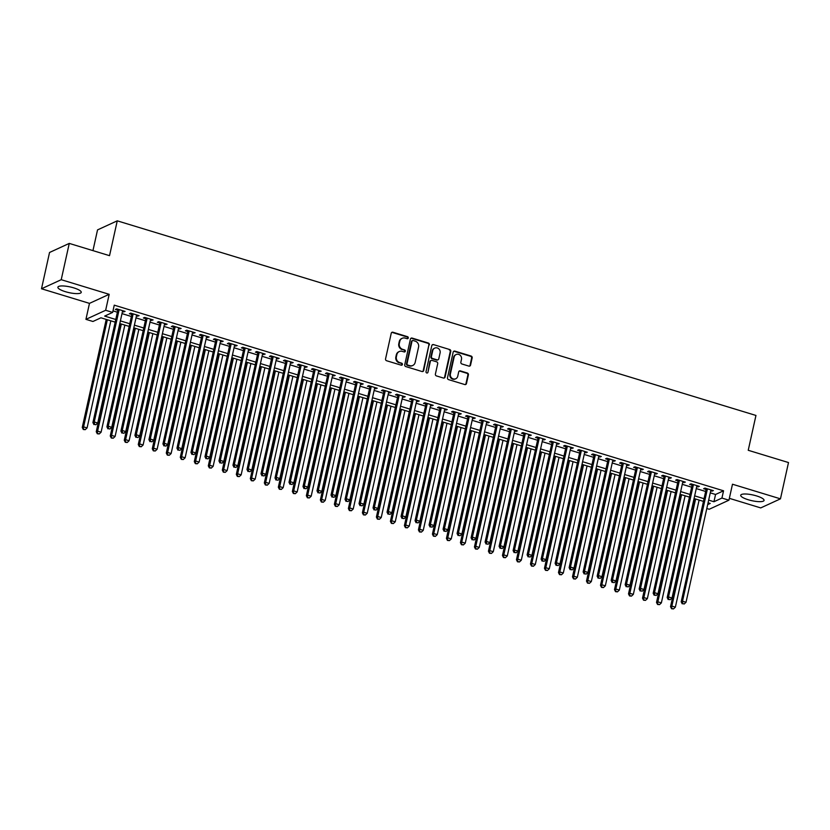 <?xml version="1.0" encoding="UTF-8"?>
<svg xmlns="http://www.w3.org/2000/svg" width="830" height="830" viewBox="0 0 830 830"><rect width="100%" height="100%" fill="white"/><g stroke="black" fill="none" stroke-linecap="round" stroke-linejoin="round"><path stroke-width="1.25" d="M408.287 337.976A1.058 0.975 65.3 0 0 407.54 336.69L392.932 332.239A1.504 1.39 65.3 0 0 391.241 333.245L385.556 358.892A1.504 1.39 65.3 0 0 386.614 360.739L401.222 365.19A1.058 0.975 65.3 0 0 402.405 364.484A1.058 0.975 65.3 0 0 401.668 363.187L399.78 362.617A4.814 4.451 65.3 0 1 396.387 356.713L396.865 354.576A4.814 4.451 65.3 0 1 402.27 351.36L404.158 351.93A1.058 0.975 65.3 0 0 405.341 351.235A1.058 0.975 65.3 0 0 404.604 349.938L402.716 349.368A4.814 4.451 65.3 0 1 399.323 343.464L399.801 341.327A4.814 4.451 65.3 0 1 405.206 338.111L407.105 338.682A1.058 0.975 65.3 0 0 408.287 337.976M407.478 338.723A1.058 0.975 65.3 0 0 407.011 336.939L392.403 332.488A1.504 1.39 65.3 0 0 391.739 332.446M401.596 365.221A1.058 0.975 65.3 0 0 401.129 363.436L399.78 362.617M404.532 351.972A1.058 0.975 65.3 0 0 404.075 350.187L402.716 349.368M756.545 495.915A11.952 2.905 -167.5 0 0 740.713 495.24A11.952 2.905 -167.5 0 0 748.235 499.743A11.952 2.905 -167.5 0 0 764.057 500.417A11.952 2.905 -167.5 0 0 756.545 495.915M73.725 287.865A11.952 2.905 -167.5 0 0 57.893 287.19A11.952 2.905 -167.5 0 0 65.414 291.693A11.952 2.905 -167.5 0 0 81.236 292.368A11.952 2.905 -167.5 0 0 73.725 287.865M468.867 366.103A1.504 1.39 65.3 0 0 470.558 365.096L472.156 357.896A1.504 1.39 65.3 0 0 471.098 356.049L454.871 351.111A1.504 1.39 65.3 0 0 453.18 352.117L447.495 377.764A1.504 1.39 65.3 0 0 448.553 379.611L464.779 384.549A1.504 1.39 65.3 0 0 466.47 383.543L468.39 374.849A1.504 1.39 65.3 0 0 467.332 373.012L460.391 370.896A1.504 1.39 65.3 0 0 458.7 371.902L457.745 376.208A4.026 3.714 65.3 0 1 451.728 378.055A4.026 3.714 65.3 0 1 450.389 373.967L454.135 357.087A4.026 3.714 65.3 0 1 460.152 355.24A4.026 3.714 65.3 0 1 461.49 359.328L460.868 362.139A1.504 1.39 65.3 0 0 461.926 363.986L468.867 366.103M710.273 492.864L715.553 494.473L723.553 490.8L721.934 498.062L728.937 500.189L709.225 509.257L706.807 508.52M69.264 243.408L61.223 279.7L41.5 288.767L49.541 252.476L69.264 243.408L109.529 255.671L117.258 220.832L755.954 415.446L748.235 450.285L788.5 462.549L780.459 498.84L732.485 484.222L728.937 500.189M41.5 288.767L89.474 303.375L109.187 294.318L61.223 279.7M109.187 294.318L105.649 310.285L112.652 312.412L104.663 316.095L115.764 319.477M723.553 490.8L114.26 305.16L112.652 312.412M429.401 344.865A1.504 1.39 65.3 0 0 428.332 343.029L412.116 338.08A1.504 1.39 65.3 0 0 410.425 339.086L404.739 364.733A1.504 1.39 65.3 0 0 405.797 366.58L422.024 371.518A1.504 1.39 65.3 0 0 423.705 370.512L428.861 345.114A1.504 1.39 65.3 0 0 427.803 343.267L411.576 338.329A1.504 1.39 65.3 0 0 410.912 338.298M433.488 344.595L449.715 349.544A1.504 1.39 65.3 0 1 450.773 351.381L445.088 377.028A1.504 1.39 65.3 0 1 443.396 378.034L436.456 375.917A1.504 1.39 65.3 0 1 435.397 374.081L437.701 363.675A1.504 1.39 65.3 0 0 436.642 361.828L432.036 360.428A1.504 1.39 65.3 0 0 430.345 361.434L427.948 372.265A1.058 0.975 65.3 0 1 426.371 372.743A1.058 0.975 65.3 0 1 426.018 371.674L431.797 345.602A1.504 1.39 65.3 0 1 433.488 344.595L449.715 349.544M729.352 498.342L760.737 507.908L780.459 498.84M122.446 311.624L125.102 311.416L116.698 308.853L115.37 309.466L117.819 310.213M136.452 315.888L139.108 315.68L130.704 313.118L129.376 313.73L131.825 314.477M150.458 320.162L153.114 319.955L144.71 317.392L143.382 318.004L145.831 318.751M164.465 324.426L167.131 324.219L158.727 321.656L157.389 322.268L159.837 323.015M178.471 328.69L181.137 328.483L172.733 325.92L171.395 326.532L173.844 327.279M192.477 332.965L195.143 332.757L186.74 330.195L185.401 330.807L187.85 331.554M206.483 337.229L209.15 337.022L200.746 334.459L199.407 335.071L201.856 335.818M220.49 341.493L223.156 341.286L214.752 338.723L213.414 339.335L215.862 340.082M234.496 345.768L237.162 345.56L228.758 342.998L227.42 343.61L229.869 344.357M248.502 350.032L251.168 349.824L242.765 347.262L241.426 347.874L243.885 348.621M262.508 354.296L265.175 354.088L256.771 351.526L255.433 352.148L257.891 352.895M276.514 358.57L279.181 358.363L270.777 355.8L269.439 356.412L271.898 357.159M290.521 362.835L293.187 362.627L284.783 360.064L283.445 360.677L285.904 361.424M304.527 367.099L307.193 366.891L298.79 364.339L297.451 364.951L299.91 365.698M318.533 371.373L321.2 371.166L312.796 368.603L311.458 369.215L313.916 369.962M332.54 375.637L335.206 375.43L326.802 372.867L325.464 373.479L327.923 374.226M346.546 379.901L349.212 379.694L340.808 377.142L339.47 377.754L341.929 378.501M360.552 384.176L363.218 383.968L354.815 381.406L353.476 382.018L355.935 382.765M374.558 388.44L377.225 388.233L368.821 385.67L367.493 386.282L369.941 387.029M388.565 392.704L391.231 392.497L382.827 389.944L381.499 390.557L383.948 391.304M402.571 396.979L405.237 396.771L396.833 394.209L395.505 394.821L397.954 395.568M416.577 401.243L419.243 401.035L410.84 398.473L409.512 399.085L411.96 399.832M430.583 405.507L433.25 405.299L424.846 402.747L423.518 403.359L425.966 404.106M444.59 409.781L447.256 409.574L438.852 407.011L437.524 407.623L439.973 408.37M458.596 414.046L461.262 413.838L452.858 411.275L451.53 411.888L453.979 412.635M472.612 418.31L475.268 418.102L466.865 415.55L465.537 416.162L467.985 416.909M486.619 422.584L489.275 422.377L480.871 419.814L479.543 420.426L481.991 421.173M500.625 426.848L503.281 426.641L494.877 424.078L493.549 424.69L495.998 425.437M514.631 431.112L517.287 430.905L508.883 428.353L507.555 428.965L510.004 429.712M528.637 435.387L531.293 435.179L522.89 432.617L521.562 433.229L524.01 433.976M542.644 439.651L545.3 439.444L536.896 436.881L535.568 437.493L538.016 438.24M556.65 443.926L559.306 443.718L550.902 441.155L549.574 441.768L552.023 442.514M570.656 448.19L573.312 447.982L564.908 445.42L563.58 446.032L566.029 446.779M584.662 452.454L587.318 452.246L578.915 449.684L577.587 450.296L580.035 451.043M598.669 456.728L601.325 456.521L592.921 453.958L591.593 454.57L594.041 455.317M612.675 460.992L615.331 460.785L606.927 458.222L605.599 458.834L608.048 459.581M626.681 465.257L629.337 465.049L620.933 462.486L619.605 463.099L622.054 463.846M640.687 469.531L643.343 469.324L634.94 466.761L633.612 467.373L636.06 468.12M654.694 473.795L657.36 473.588L648.956 471.025L647.618 471.637L650.066 472.384M668.7 478.059L671.366 477.852L662.963 475.289L661.624 475.912L664.073 476.659M682.706 482.334L685.373 482.126L676.969 479.564L675.63 480.176L678.079 480.923M696.712 486.598L699.379 486.39L690.975 483.828L689.637 484.44L692.085 485.187M112.994 310.877L117.372 312.215M122 313.626L131.379 316.489M136.006 317.89L145.385 320.754M150.012 322.165L159.401 325.018M164.018 326.429L173.408 329.292M178.025 330.693L187.414 333.556M192.031 334.967L201.42 337.82M206.037 339.231L215.427 342.095M220.043 343.495L229.433 346.359M234.05 347.77L243.439 350.623M248.056 352.034L257.445 354.898M262.062 356.298L271.452 359.162M276.068 360.573L285.458 363.426M290.075 364.837L299.464 367.7M304.081 369.101L313.47 371.964M318.087 373.376L327.476 376.229M332.093 377.64L341.483 380.503M346.1 381.904L355.489 384.767M360.106 386.178L369.495 389.031M374.112 390.442L383.502 393.306M388.129 394.707L397.508 397.57M402.135 398.981L411.514 401.834M416.141 403.245L425.52 406.109M430.148 407.52L439.526 410.373M444.154 411.784L453.533 414.637M458.16 416.048L467.539 418.911M472.166 420.322L481.545 423.176M486.173 424.587L495.552 427.45M500.179 428.851L509.558 431.714M514.185 433.125L523.564 435.978M528.191 437.389L537.57 440.253M542.198 441.653L551.577 444.517M556.204 445.928L565.583 448.781M570.21 450.192L579.589 453.056M584.216 454.456L593.595 457.32M598.223 458.731L607.601 461.584M612.229 462.995L621.608 465.858M626.235 467.259L635.624 470.122M640.241 471.533L649.631 474.387M654.248 475.798L663.637 478.661M668.254 480.062L677.643 482.925M682.26 484.336L691.649 487.189M696.266 488.6L705.656 491.464M710.719 490.862L713.385 490.655L704.981 488.102L703.643 488.714L706.091 489.461M117.258 220.832L97.535 229.9L92.95 250.619M115.173 322.144L100.928 317.807L92.939 321.48L85.936 319.353L105.649 310.285M89.474 303.375L85.936 319.353M708.664 500.127L713.945 501.735L721.934 498.062M120.392 320.888L129.77 323.742M134.398 325.153L143.777 328.006M148.404 329.417L157.783 332.28M162.41 333.691L171.789 336.544M176.417 337.955L185.796 340.819M190.423 342.219L199.812 345.083M204.429 346.494L213.818 349.347M218.435 350.758L227.825 353.622M232.442 355.022L241.831 357.886M246.448 359.297L255.837 362.15M260.454 363.561L269.843 366.424M274.46 367.825L283.85 370.688M288.467 372.099L297.856 374.952M302.473 376.364L311.862 379.227M316.479 380.628L325.868 383.491M330.485 384.902L339.875 387.755M344.492 389.166L353.881 392.03M358.498 393.43L367.887 396.294M372.504 397.705L381.893 400.558M386.51 401.969L395.9 404.833M400.517 406.233L409.906 409.097M414.523 410.508L423.912 413.361M428.539 414.772L437.918 417.635M442.546 419.036L451.925 421.899M456.552 423.31L465.931 426.163M470.558 427.575L479.937 430.438M484.564 431.839L493.943 434.702M498.571 436.113L507.95 438.966M512.577 440.377L521.956 443.241M526.583 444.652L535.962 447.505M540.589 448.916L549.968 451.769M554.596 453.18L563.975 456.044M568.602 457.455L577.981 460.308M582.608 461.719L591.987 464.572M596.614 465.983L605.993 468.846M610.621 470.257L620 473.11M624.627 474.521L634.006 477.385M638.633 478.786L648.012 481.649M652.639 483.06L662.018 485.913M666.646 487.324L676.025 490.188M680.652 491.588L690.041 494.452M694.658 495.863L704.048 498.716M707.668 504.619L710.21 503.447L708.073 502.804M703.446 501.393L694.067 498.529M689.44 497.118L680.061 494.265M675.433 492.854L666.054 489.99M661.427 488.59L652.048 485.726M647.421 484.315L638.042 481.462M633.415 480.051L624.036 477.188M619.408 475.787L610.029 472.924M605.402 471.513L596.023 468.66M591.396 467.249L582.017 464.385M577.389 462.984L568.011 460.121M563.383 458.71L554.004 455.857M549.377 454.446L539.998 451.582M535.371 450.182L525.992 447.318M521.365 445.907L511.986 443.054M507.358 441.643L497.979 438.78M493.352 437.379L483.973 434.515M479.346 433.104L469.967 430.251M465.34 428.84L455.95 425.977M451.333 424.576L441.944 421.713M437.327 420.302L427.938 417.449M423.321 416.038L413.931 413.174M409.315 411.773L399.925 408.91M395.308 407.499L385.919 404.646M381.302 403.235L371.913 400.371M367.296 398.96L357.906 396.107M353.29 394.696L343.9 391.843M339.283 390.432L329.894 387.569M325.277 386.158L315.888 383.304M311.271 381.893L301.881 379.04M297.264 377.629L287.875 374.766M283.258 373.355L273.869 370.502M269.252 369.091L259.863 366.227M255.246 364.827L245.856 361.963M241.24 360.552L231.85 357.699M227.223 356.288L217.844 353.424M213.217 352.024L203.838 349.16M199.21 347.749L189.831 344.896M185.204 343.485L175.825 340.622M171.198 339.221L161.819 336.358M157.192 334.947L147.813 332.093M143.185 330.682L133.806 327.819M129.179 326.418L119.8 323.555M715.553 494.473L713.945 501.735M123.774 312.028L123.981 311.074M137.78 316.292L137.988 315.338M151.786 320.567L151.994 319.612M165.793 324.831L166 323.876M179.799 329.095L180.017 328.14M193.805 333.37L194.023 332.415M207.811 337.634L208.029 336.679M221.818 341.898L222.035 340.943M235.824 346.172L236.042 345.218M249.83 350.436L250.048 349.482M263.836 354.701L264.054 353.746M277.843 358.975L278.06 358.021M291.849 363.239L292.067 362.285M305.855 367.503L306.073 366.549M319.861 371.778L320.079 370.823M333.868 376.042L334.085 375.087M347.874 380.306L348.092 379.352M361.89 384.581L362.098 383.626M375.897 388.845L376.104 387.89M389.903 393.109L390.11 392.154M403.909 397.383L404.117 396.429M417.915 401.647L418.123 400.693M431.922 405.912L432.129 404.967M445.928 410.186L446.135 409.232M459.934 414.45L460.142 413.496M473.94 418.725L474.148 417.77M487.947 422.989L488.154 422.034M501.953 427.253L502.16 426.298M515.959 431.527L516.167 430.573M529.965 435.792L530.173 434.837M543.972 440.056L544.179 439.101M557.978 444.33L558.185 443.376M571.984 448.594L572.192 447.64M585.99 452.858L586.198 451.904M599.997 457.133L600.204 456.178M614.003 461.397L614.21 460.443M628.009 465.661L628.217 464.707M642.015 469.936L642.223 468.981M656.022 474.2L656.229 473.245M670.028 478.464L670.246 477.509M684.034 482.738L684.252 481.784M698.04 487.002L698.258 486.048M712.047 491.267L712.264 490.312M402.187 338.298L401.658 338.536A4.814 4.451 65.3 0 0 399.261 341.576L399.801 341.327M402.177 349.606A4.814 4.451 65.3 0 1 398.794 343.713L399.261 341.576M399.251 351.546L398.722 351.785A4.814 4.451 65.3 0 0 396.325 354.825L396.865 354.576M399.24 362.866A4.814 4.451 65.3 0 1 395.858 356.962L396.325 354.825M422.678 371.56A1.504 1.39 65.3 0 0 423.176 370.761L428.861 345.114M413.184 340.539A1.058 0.975 65.3 0 0 412.002 341.244L407.011 363.758A1.058 0.975 65.3 0 0 407.748 365.044L409.74 365.657A4.814 4.451 65.3 0 0 415.156 362.43L418.569 347.044A4.814 4.451 65.3 0 0 415.176 341.14L413.184 340.539M412.52 340.58L411.991 340.819A1.058 0.975 65.3 0 0 411.462 341.483L412.002 341.244M412.769 365.47L412.23 365.708A4.814 4.451 65.3 0 1 409.211 365.895L407.219 365.293A1.058 0.975 65.3 0 1 406.472 363.997L411.462 341.483M444.06 378.075A1.504 1.39 65.3 0 0 444.558 377.276L450.244 351.63A1.504 1.39 65.3 0 0 449.186 349.783M431.092 360.49L430.563 360.728A1.504 1.39 65.3 0 0 429.815 361.683L427.948 372.265M440.097 352.885A4.026 3.714 65.3 0 0 434.733 348.102A4.026 3.714 65.3 0 0 432.741 350.644L431.424 356.589A1.504 1.39 65.3 0 0 432.482 358.436L437.088 359.836A1.504 1.39 65.3 0 0 438.78 358.83L440.097 352.885M434.733 348.102L434.204 348.351A4.026 3.714 65.3 0 0 432.202 350.882L432.741 350.644M438.033 359.784L437.493 360.023A1.504 1.39 65.3 0 1 436.549 360.085L431.942 358.674A1.504 1.39 65.3 0 1 430.884 356.838L432.202 350.882M432.959 344.844A1.504 1.39 65.3 0 0 432.295 344.803M456.127 354.545L455.597 354.794A4.026 3.714 65.3 0 0 453.605 357.325L454.135 357.087M455.753 378.75L455.214 378.988A4.026 3.714 65.3 0 1 449.86 374.216L453.605 357.325M465.443 384.581A1.504 1.39 65.3 0 0 465.931 383.792L467.861 375.098A1.504 1.39 65.3 0 0 466.802 373.251L459.862 371.135A1.504 1.39 65.3 0 0 459.198 371.103M469.531 366.134A1.504 1.39 65.3 0 0 470.029 365.335L471.616 358.145A1.504 1.39 65.3 0 0 470.558 356.298L454.342 351.36A1.504 1.39 65.3 0 0 453.678 351.318M106.209 319.415L82.253 427.471L83.581 426.859L87.088 427.927L110.836 320.826M107.329 319.757L83.581 426.859L83.291 429.494L85.22 429.681L83.82 429.245M87.088 427.927L85.22 429.681M83.291 429.494L82.253 427.471M118.036 309.258L92.908 422.574L94.247 421.962L119.157 309.6M94.475 424.348L95.875 424.773L94.475 424.348L94.247 421.962L97.743 423.02L122.653 310.669M92.908 422.574L93.946 424.597M95.875 424.773L97.743 423.02M120.215 323.679L96.259 431.735L97.598 431.123L101.094 432.191L124.842 325.09M121.336 324.022L97.598 431.123L97.297 433.758L99.227 433.945L97.826 433.519M101.094 432.191L99.227 433.945M97.297 433.758L96.259 431.735M134.221 327.954L110.266 436.009L111.604 435.397L115.1 436.456L138.849 329.354M135.342 328.296L111.604 435.397L111.303 438.033L113.233 438.209L111.832 437.784M115.1 436.456L113.233 438.209M111.303 438.033L110.266 436.009M148.228 332.218L124.272 440.274L125.61 439.661L129.107 440.73L152.855 333.629M149.348 332.56L125.61 439.661L125.309 442.297L127.239 442.483L125.838 442.048M129.107 440.73L127.239 442.483M125.309 442.297L124.272 440.274M162.234 336.482L138.278 444.538L139.616 443.926L143.113 444.994L166.861 337.893M163.354 336.824L139.616 443.926L139.316 446.561L141.245 446.748L139.845 446.322M143.113 444.994L141.245 446.748M139.316 446.561L138.278 444.538M132.043 313.522L106.914 426.838L108.253 426.226L133.163 313.865M108.481 428.612L109.882 429.037L108.481 428.612L108.253 426.226L111.749 427.294L136.66 314.933M106.914 426.838L107.952 428.861M109.882 429.037L111.749 427.294M146.049 317.797L120.921 431.102L122.259 430.49L147.169 318.139M122.487 432.887L123.888 433.312L122.487 432.887L122.259 430.49L125.755 431.559L150.666 319.208M120.921 431.102L121.958 433.125M123.888 433.312L125.755 431.559M160.055 322.061L134.927 435.377L136.265 434.764L161.176 322.403M136.494 437.151L137.894 437.576L136.494 437.151L136.265 434.764L139.762 435.823L164.672 323.472M134.927 435.377L135.964 437.4M137.894 437.576L139.762 435.823M174.061 326.325L148.944 439.641L150.272 439.029L175.182 326.667M150.5 441.415L151.9 441.84L150.5 441.415L150.272 439.029L153.768 440.097L178.678 327.736M148.944 439.641L149.971 441.664M151.9 441.84L153.768 440.097M176.24 340.757L152.284 448.812L153.623 448.2L157.119 449.258L180.867 342.157M177.361 341.099L153.623 448.2L153.322 450.835L155.251 451.012L153.851 450.586M157.119 449.258L155.251 451.012M153.322 450.835L152.284 448.812M188.068 330.599L162.95 443.905L164.278 443.293L189.188 330.942M164.506 445.689L165.907 446.115L164.506 445.689L164.278 443.293L167.774 444.361L192.685 332.01M162.95 443.905L163.977 445.928M165.907 446.115L167.774 444.361M190.246 345.021L166.291 453.076L167.629 452.464L171.125 453.533L194.874 346.432M191.367 345.363L167.629 452.464L167.328 455.099L169.258 455.286L167.857 454.85M171.125 453.533L169.258 455.286M167.328 455.099L166.291 453.076M202.074 334.864L176.956 448.179L178.284 447.567L203.194 335.206M178.512 449.953L179.913 450.379L178.512 449.953L178.284 447.567L181.791 448.625L206.691 336.275M176.956 448.179L177.983 450.202M179.913 450.379L181.791 448.625M204.253 349.285L180.297 457.34L181.635 456.728L185.132 457.797L208.88 350.696M205.373 349.627L181.635 456.728L181.334 459.364L183.264 459.55L181.863 459.125M185.132 457.797L183.264 459.55M181.334 459.364L180.297 457.34M216.08 339.138L190.962 452.443L192.29 451.831L217.201 339.47M192.519 454.218L193.919 454.653L192.519 454.218L192.29 451.831L195.797 452.9L220.697 340.539M190.962 452.443L191.989 454.467M193.919 454.653L195.797 452.9M218.259 353.559L194.303 461.615L195.641 461.003L199.138 462.071L222.886 354.96M219.379 353.902L195.641 461.003L195.341 463.638L197.27 463.814L195.87 463.389M199.138 462.071L197.27 463.814M195.341 463.638L194.303 461.615M230.086 343.402L204.969 456.708L206.297 456.095L231.207 343.745M206.525 458.492L207.925 458.917L206.525 458.492L206.297 456.095L209.803 457.164L234.703 344.813M204.969 456.708L205.996 458.731M207.925 458.917L209.803 457.164M232.265 357.823L208.309 465.879L209.648 465.267L213.144 466.336L236.892 359.234M233.386 358.166L209.648 465.267L209.347 467.902L211.276 468.089L209.876 467.653M213.144 466.336L211.276 468.089M209.347 467.902L208.309 465.879M244.093 347.666L218.975 460.982L220.303 460.37L245.213 348.009M220.531 462.756L221.932 463.182L220.531 462.756L220.303 460.37L223.81 461.428L248.71 349.077M218.975 460.982L220.002 463.005M221.932 463.182L223.81 461.428M246.271 362.088L222.316 470.143L223.654 469.531L227.15 470.6L250.899 363.499M247.392 362.43L223.654 469.531L223.353 472.166L225.283 472.353L223.882 471.928M227.15 470.6L225.283 472.353M223.353 472.166L222.316 470.143M258.099 351.941L232.981 465.246L234.309 464.634L259.219 352.273M234.548 467.02L235.948 467.456L234.548 467.02L234.309 464.634L237.816 465.703L262.716 353.341M232.981 465.246L234.008 467.269M235.948 467.456L237.816 465.703M260.278 366.362L236.322 474.418L237.66 473.806L241.157 474.874L264.905 367.763M261.398 366.704L237.66 473.806L237.359 476.441L239.289 476.617L237.888 476.192M241.157 474.874L239.289 476.617M237.359 476.441L236.322 474.418M272.105 356.205L246.987 469.51L248.315 468.898L273.226 356.547M248.554 471.295L249.954 471.72L248.554 471.295L248.315 468.898L251.822 469.967L276.722 357.616M246.987 469.51L248.014 471.533M249.954 471.72L251.822 469.967M274.284 370.626L250.328 478.682L251.666 478.07L255.163 479.138L278.911 372.037M275.404 370.969L251.666 478.07L251.366 480.705L253.295 480.892L251.895 480.466M255.163 479.138L253.295 480.892M251.366 480.705L250.328 478.682M286.111 360.469L260.994 473.785L262.322 473.173L287.232 360.811M262.56 475.559L263.961 475.984L262.56 475.559L262.322 473.173L265.828 474.231L290.739 361.88M260.994 473.785L262.021 475.808M263.961 475.984L265.828 474.231M288.29 374.89L264.334 482.946L265.673 482.334L269.169 483.402L292.917 376.301M289.411 375.233L265.673 482.334L265.372 484.969L267.302 485.156L265.901 484.73M269.169 483.402L267.302 485.156M265.372 484.969L264.334 482.946M302.296 379.165L278.341 487.22L279.679 486.608L283.175 487.677L306.924 380.576M303.417 379.507L279.679 486.608L279.378 489.244L281.308 489.42L279.907 488.995M283.175 487.677L281.308 489.42M279.378 489.244L278.341 487.22M316.303 383.429L292.357 491.485L293.685 490.872L297.182 491.941L320.93 384.84M317.423 383.771L293.685 490.872L293.384 493.508L295.314 493.694L293.913 493.269M297.182 491.941L295.314 493.694M293.384 493.508L292.357 491.485M330.309 387.693L306.363 495.749L307.691 495.137L311.188 496.205L334.936 389.104M331.44 388.035L307.691 495.137L307.39 497.782L309.32 497.959L307.92 497.533M311.188 496.205L309.32 497.959M307.39 497.782L306.363 495.749M344.326 391.968L320.37 500.023L321.698 499.411L325.194 500.48L348.942 393.379M345.446 392.31L321.698 499.411L321.397 502.046L323.327 502.223L321.926 501.797M325.194 500.48L323.327 502.223M321.397 502.046L320.37 500.023M358.332 396.232L334.376 504.287L335.704 503.675L339.211 504.744L362.949 397.643M359.452 396.574L335.704 503.675L335.403 506.31L337.333 506.497L335.932 506.072M339.211 504.744L337.333 506.497M335.403 506.31L334.376 504.287M372.338 400.506L348.382 508.562L349.71 507.939L353.217 509.008L376.955 401.907M373.459 400.838L349.71 507.939L349.409 510.585L351.339 510.761L349.938 510.336M353.217 509.008L351.339 510.761M349.409 510.585L348.382 508.562M386.344 404.77L362.388 512.826L363.716 512.214L367.223 513.282L390.961 406.181M387.465 405.113L363.716 512.214L363.416 514.849L365.345 515.025L363.945 514.6M367.223 513.282L365.345 515.025M363.416 514.849L362.388 512.826M400.351 409.034L376.395 517.09L377.723 516.478L381.229 517.547L404.967 410.445M401.471 409.377L377.723 516.478L377.422 519.113L379.362 519.3L377.961 518.875M381.229 517.547L379.362 519.3M377.422 519.113L376.395 517.09M414.357 413.309L390.401 521.365L391.729 520.752L395.236 521.811L418.974 414.71M415.477 413.641L391.729 520.752L391.428 523.388L393.368 523.564L391.968 523.139M395.236 521.811L393.368 523.564M391.428 523.388L390.401 521.365M428.363 417.573L404.407 525.629L405.735 525.017L409.242 526.085L432.98 418.984M429.483 417.915L405.735 525.017L405.434 527.652L407.374 527.828L405.974 527.403M409.242 526.085L407.374 527.828M405.434 527.652L404.407 525.629M442.369 421.837L418.413 529.893L419.741 529.281L423.248 530.349L446.986 423.248M443.49 422.18L419.741 529.281L419.44 531.916L421.381 532.103L419.98 531.677M423.248 530.349L421.381 532.103M419.44 531.916L418.413 529.893M456.376 426.112L432.42 534.167L433.748 533.555L437.254 534.613L460.992 427.512M457.496 426.444L433.748 533.555L433.447 536.19L435.387 536.367L433.986 535.941M437.254 534.613L435.387 536.367M433.447 536.19L432.42 534.167M470.382 430.376L446.426 538.431L447.754 537.819L451.261 538.888L474.999 431.787M471.502 430.718L447.754 537.819L447.453 540.455L449.393 540.631L447.993 540.206M451.261 538.888L449.393 540.631M447.453 540.455L446.426 538.431M484.388 434.64L460.432 542.696L461.76 542.083L465.267 543.152L489.005 436.051M485.509 434.982L461.76 542.083L461.459 544.719L463.399 544.905L461.999 544.48M465.267 543.152L463.399 544.905M461.459 544.719L460.432 542.696M498.394 438.914L474.438 546.97L475.766 546.358L479.273 547.416L503.011 440.315M499.515 439.257L475.766 546.358L475.466 548.993L477.406 549.17L476.005 548.744M479.273 547.416L477.406 549.17M475.466 548.993L474.438 546.97M512.401 443.179L488.445 551.234L489.773 550.622L493.279 551.691L517.017 444.59M513.521 443.521L489.773 550.622L489.472 553.257L491.412 553.444L490.011 553.008M493.279 551.691L491.412 553.444M489.472 553.257L488.445 551.234M526.407 447.443L502.451 555.498L503.779 554.886L507.286 555.955L531.024 448.854M527.527 447.785L503.779 554.886L503.478 557.521L505.418 557.708L504.018 557.283M507.286 555.955L505.418 557.708M503.478 557.521L502.451 555.498M540.413 451.717L516.457 559.773L517.785 559.161L521.292 560.219L545.03 453.118M541.534 452.06L517.785 559.161L517.484 561.796L519.424 561.972L518.024 561.547M521.292 560.219L519.424 561.972M517.484 561.796L516.457 559.773M554.419 455.981L530.463 564.037L531.791 563.425L535.298 564.493L559.036 457.392M555.54 456.324L531.791 563.425L531.49 566.06L533.431 566.247L532.03 565.811M535.298 564.493L533.431 566.247M531.49 566.06L530.463 564.037M568.426 460.245L544.47 568.301L545.798 567.689L549.304 568.758L573.053 461.656M569.546 460.588L545.798 567.689L545.497 570.324L547.437 570.511L546.036 570.086M549.304 568.758L547.437 570.511M545.497 570.324L544.47 568.301M582.432 464.52L558.476 572.576L559.804 571.963L563.311 573.022L587.059 465.921M583.552 464.862L559.804 571.963L559.513 574.599L561.443 574.775L560.043 574.35M563.311 573.022L561.443 574.775M559.513 574.599L558.476 572.576M596.438 468.784L572.482 576.84L573.821 576.228L577.317 577.296L601.065 470.195M597.559 469.126L573.821 576.228L573.52 578.863L575.449 579.05L574.049 578.614M577.317 577.296L575.449 579.05M573.52 578.863L572.482 576.84M610.444 473.048L586.488 581.104L587.827 580.492L591.323 581.56L615.072 474.459M611.565 473.391L587.827 580.492L587.526 583.127L589.456 583.314L588.055 582.888M591.323 581.56L589.456 583.314M587.526 583.127L586.488 581.104M624.451 477.323L600.495 585.378L601.833 584.766L605.329 585.835L629.078 478.723M625.571 477.665L601.833 584.766L601.532 587.401L603.462 587.578L602.061 587.152M605.329 585.835L603.462 587.578M601.532 587.401L600.495 585.378M638.457 481.587L614.501 589.642L615.839 589.03L619.336 590.099L643.084 482.998M639.577 481.929L615.839 589.03L615.538 591.666L617.468 591.852L616.067 591.417M619.336 590.099L617.468 591.852M615.538 591.666L614.501 589.642M652.463 485.851L628.507 593.907L629.846 593.294L633.342 594.363L657.09 487.262M653.584 486.193L629.846 593.294L629.545 595.93L631.474 596.116L630.074 595.691M633.342 594.363L631.474 596.116M629.545 595.93L628.507 593.907M666.469 490.125L642.513 598.181L643.852 597.569L647.348 598.638L671.097 491.526M667.59 490.468L643.852 597.569L643.551 600.204L645.481 600.38L644.08 599.955M647.348 598.638L645.481 600.38M643.551 600.204L642.513 598.181M680.476 494.389L656.52 602.445L657.858 601.833L661.354 602.902L685.103 495.801M681.596 494.732L657.858 601.833L657.557 604.468L659.487 604.655L658.086 604.23M661.354 602.902L659.487 604.655M657.557 604.468L656.52 602.445M694.482 498.654L670.526 606.709L671.864 606.097L675.361 607.166L699.109 500.065M695.602 498.996L671.864 606.097L671.563 608.732L673.493 608.919L672.092 608.494M675.361 607.166L673.493 608.919M671.563 608.732L670.526 606.709M300.118 364.744L275 478.049L276.328 477.437L301.238 365.086M276.566 479.823L277.967 480.259L276.566 479.823L276.328 477.437L279.835 478.505L304.745 366.144M275 478.049L276.027 480.072M277.967 480.259L279.835 478.505M314.124 369.008L289.006 482.313L290.334 481.701L315.244 369.35M290.573 484.098L291.973 484.523L290.573 484.098L290.334 481.701L293.841 482.77L318.751 370.419M289.006 482.313L290.033 484.336M291.973 484.523L293.841 482.77M328.13 373.272L303.012 486.588L304.34 485.975L329.251 373.614M304.579 488.362L305.98 488.787L304.579 488.362L304.34 485.975L307.847 487.044L332.757 374.683M303.012 486.588L304.039 488.611M305.98 488.787L307.847 487.044M342.136 377.546L317.019 490.852L318.346 490.24L343.257 377.889M318.585 492.626L319.986 493.062L318.585 492.626L318.346 490.24L321.853 491.308L346.764 378.947M317.019 490.852L318.046 492.875M319.986 493.062L321.853 491.308M356.143 381.81L331.025 495.116L332.353 494.504L357.263 382.153M332.591 496.9L333.992 497.326L332.591 496.9L332.353 494.504L335.86 495.572L360.77 383.221M331.025 495.116L332.052 497.139M333.992 497.326L335.86 495.572M370.149 386.075L345.031 499.39L346.359 498.778L371.269 386.417M346.598 501.164L347.998 501.59L346.598 501.164L346.359 498.778L349.866 499.847L374.776 387.486M345.031 499.39L346.058 501.413M347.998 501.59L349.866 499.847M384.155 390.349L359.037 503.654L360.365 503.042L385.276 390.691M360.604 505.439L362.005 505.864L360.604 505.439L360.365 503.042L363.872 504.111L388.782 391.75M359.037 503.654L360.064 505.678M362.005 505.864L363.872 504.111M398.161 394.613L373.044 507.919L374.372 507.306L399.282 394.956M374.61 509.703L376.011 510.128L374.61 509.703L374.372 507.306L377.878 508.375L402.789 396.024M373.044 507.919L374.071 509.942M376.011 510.128L377.878 508.375M412.168 398.877L387.05 512.193L388.378 511.581L413.288 399.22M388.616 513.967L390.017 514.393L388.616 513.967L388.378 511.581L391.885 512.65L416.795 400.288M387.05 512.193L388.077 514.216M390.017 514.393L391.885 512.65M426.174 403.152L401.056 516.457L402.384 515.845L427.294 403.494M402.623 518.242L404.023 518.667L402.623 518.242L402.384 515.845L405.891 516.914L430.801 404.552M401.056 516.457L402.083 518.48M404.023 518.667L405.891 516.914M440.18 407.416L415.062 520.732L416.39 520.109L441.301 407.758M416.629 522.506L418.03 522.931L416.629 522.506L416.39 520.109L419.897 521.178L444.807 408.827M415.062 520.732L416.1 522.755M418.03 522.931L419.897 521.178M454.186 411.68L429.069 524.996L430.407 524.384L455.307 412.022M430.635 526.77L432.036 527.195L430.635 526.77L430.407 524.384L433.903 525.452L458.814 413.091M429.069 524.996L430.106 527.019M432.036 527.195L433.903 525.452M468.193 415.955L443.075 529.26L444.413 528.648L469.313 416.297M444.641 531.044L446.042 531.47L444.641 531.044L444.413 528.648L447.91 529.716L472.82 417.355M443.075 529.26L444.112 531.283M446.042 531.47L447.91 529.716M482.199 420.219L457.081 533.534L458.419 532.912L483.319 420.561M458.648 535.309L460.048 535.734L458.648 535.309L458.419 532.912L461.916 533.981L486.826 421.63M457.081 533.534L458.119 535.558M460.048 535.734L461.916 533.981M496.205 424.483L471.087 537.799L472.426 537.186L497.326 424.825M472.654 539.573L474.055 539.998L472.654 539.573L472.426 537.186L475.922 538.255L500.832 425.894M471.087 537.799L472.125 539.822M474.055 539.998L475.922 538.255M510.211 428.757L485.094 542.063L486.432 541.451L511.332 429.1M486.66 543.847L488.061 544.273L486.66 543.847L486.432 541.451L489.928 542.519L514.839 430.168M485.094 542.063L486.131 544.086M488.061 544.273L489.928 542.519M524.218 433.021L499.1 546.337L500.438 545.725L525.349 433.364M500.666 548.111L502.067 548.537L500.666 548.111L500.438 545.725L503.935 546.783L528.845 434.432M499.1 546.337L500.137 548.36M502.067 548.537L503.935 546.783M538.234 437.286L513.106 550.601L514.444 549.989L539.355 437.628M514.673 552.375L516.073 552.801L514.673 552.375L514.444 549.989L517.941 551.058L542.851 438.697M513.106 550.601L514.144 552.624M516.073 552.801L517.941 551.058M552.24 441.56L527.112 554.865L528.451 554.253L553.361 441.902M528.679 556.65L530.08 557.075L528.679 556.65L528.451 554.253L531.947 555.322L556.857 442.971M527.112 554.865L528.15 556.889M530.08 557.075L531.947 555.322M566.247 445.824L541.119 559.14L542.457 558.528L567.367 446.167M542.685 560.914L544.086 561.339L542.685 560.914L542.457 558.528L545.953 559.586L570.864 447.235M541.119 559.14L542.156 561.163M544.086 561.339L545.953 559.586M580.253 450.088L555.125 563.404L556.463 562.792L581.374 450.431M556.691 565.178L558.092 565.604L556.691 565.178L556.463 562.792L559.96 563.861L584.87 451.499M555.125 563.404L556.162 565.427M558.092 565.604L559.96 563.861M594.259 454.363L569.131 567.668L570.469 567.056L595.38 454.705M570.698 569.453L572.098 569.878L570.698 569.453L570.469 567.056L573.966 568.125L598.876 455.774M569.131 567.668L570.168 569.691M572.098 569.878L573.966 568.125M608.265 458.627L583.137 571.943L584.476 571.331L609.386 458.969M584.704 573.717L586.105 574.142L584.704 573.717L584.476 571.331L587.972 572.389L612.882 460.038M583.137 571.943L584.175 573.966M586.105 574.142L587.972 572.389M622.272 462.901L597.144 576.207L598.482 575.595L623.392 463.233M598.71 577.981L600.111 578.417L598.71 577.981L598.482 575.595L601.978 576.663L626.889 464.302M597.144 576.207L598.181 578.23M600.111 578.417L601.978 576.663M636.278 467.166L611.15 580.471L612.488 579.859L637.399 467.508M612.716 582.255L614.117 582.681L612.716 582.255L612.488 579.859L615.985 580.927L640.895 468.577M611.15 580.471L612.187 582.494M614.117 582.681L615.985 580.927M650.284 471.43L625.166 584.745L626.494 584.133L651.405 471.772M626.723 586.52L628.123 586.945L626.723 586.52L626.494 584.133L629.991 585.192L654.901 472.841M625.166 584.745L626.193 586.769M628.123 586.945L629.991 585.192M664.291 475.704L639.173 589.01L640.501 588.397L665.411 476.036M640.729 590.784L642.13 591.219L640.729 590.784L640.501 588.397L643.997 589.466L668.907 477.105M639.173 589.01L640.2 591.033M642.13 591.219L643.997 589.466M678.297 479.968L653.179 593.274L654.507 592.662L679.417 480.311M654.735 595.058L656.136 595.484L654.735 595.058L654.507 592.662L658.003 593.73L682.914 481.379M653.179 593.274L654.206 595.297M656.136 595.484L658.003 593.73M692.303 484.232L667.185 597.548L668.513 596.936L693.424 484.575M668.741 599.322L670.142 599.748L668.741 599.322L668.513 596.936L672.02 597.994L696.92 485.643M667.185 597.548L668.212 599.571M670.142 599.748L672.02 597.994M706.309 488.507L681.191 601.812L682.519 601.2L707.43 488.839M682.748 603.586L684.148 604.022L682.748 603.586L682.519 601.2L686.026 602.269L710.926 489.908M681.191 601.812L682.218 603.835M684.148 604.022L686.026 602.269M407.011 336.939L407.54 336.69M401.129 363.436L401.668 363.187M404.075 350.187L404.604 349.938M398.794 343.713L399.323 343.464M395.858 356.962L396.387 356.713M392.403 332.488L392.932 332.239M423.176 370.761L423.705 370.512M411.576 338.329L412.116 338.08M427.803 343.267L428.332 343.029M406.472 363.997L407.011 363.758M407.219 365.293L407.748 365.044M409.211 365.895L409.74 365.657M450.244 351.63L450.773 351.381M444.558 377.276L445.088 377.028M429.815 361.683L430.345 361.434M430.884 356.838L431.424 356.589M431.942 358.674L432.482 358.436M436.549 360.085L437.088 359.836M449.86 374.216L450.389 373.967M459.862 371.135L460.391 370.896M466.802 373.251L467.332 373.012M467.861 375.098L468.39 374.849M465.931 383.792L466.47 383.543M454.342 351.36L454.871 351.111M470.558 356.298L471.098 356.049M471.616 358.145L472.156 357.896M470.029 365.335L470.558 365.096"/></g></svg>
